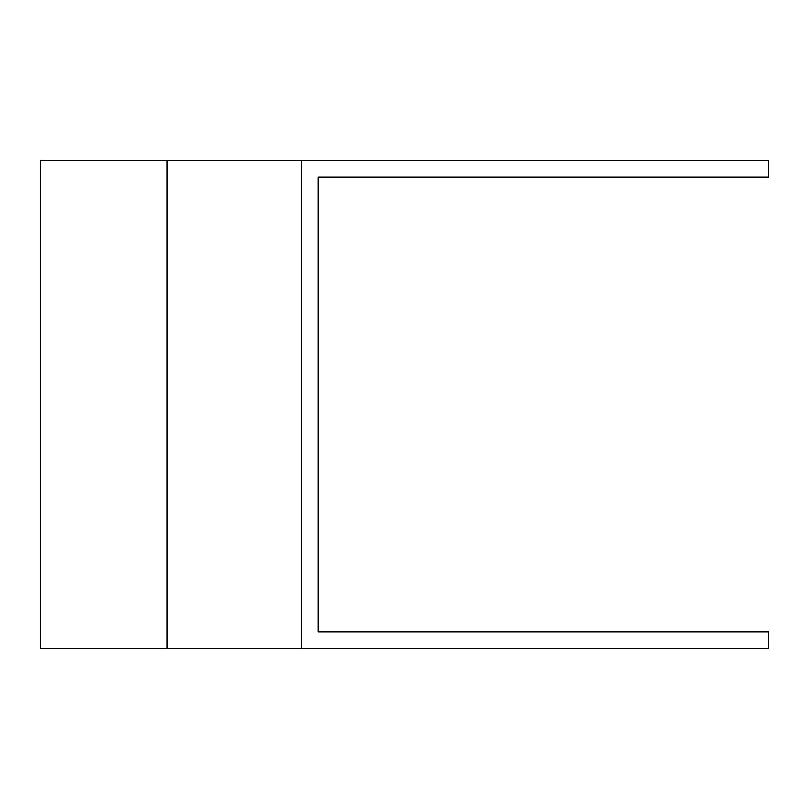 <?xml version="1.0" encoding="UTF-8"?>
<svg xmlns="http://www.w3.org/2000/svg" width="809" height="809" viewBox="0 0 809 809"><rect width="100%" height="100%" fill="white"/><g stroke="black" fill="none" stroke-linecap="round" stroke-linejoin="round"><path stroke-width="1.21" d="M301.444 160.303L301.444 648.697L768.55 648.697L768.55 631.89L318.25 631.89L318.25 177.11L768.55 177.11L768.55 160.303L40.45 160.303L40.45 648.697L167.028 648.697L167.028 160.303M301.444 648.697L167.028 648.697"/></g></svg>
